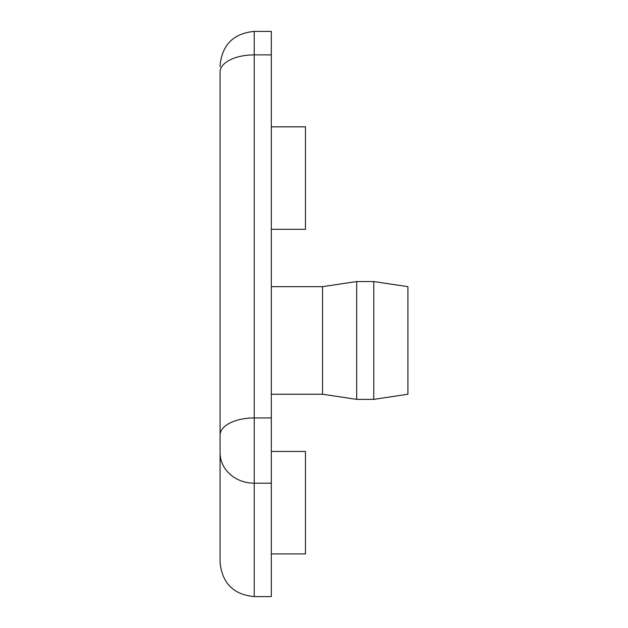 <?xml version="1.0" encoding="UTF-8"?>
<svg xmlns="http://www.w3.org/2000/svg" width="628" height="628" viewBox="0 0 628 628"><rect width="100%" height="100%" fill="white"/><g stroke="black" fill="none" stroke-linecap="round" stroke-linejoin="round"><path stroke-width="0.94" d="M271.312 229.291L305.459 229.291L305.459 126.832L271.312 126.832M271.312 553.912L305.459 553.912L305.459 451.454L271.312 451.454M220.083 71.953L220.083 562.445C222.108 583.192 233.49 594.575 254.23 596.6L254.23 54.879A34.155 17.074 180 0 0 220.083 71.953L220.083 435.023A34.155 17.074 0 0 1 254.23 417.95L271.312 417.95L271.312 31.4L254.23 31.4C233.49 33.417 222.108 44.8 220.083 65.555L220.083 66.764M271.312 417.95L271.312 483.191L254.23 483.191A34.155 30.372 0 0 1 220.083 452.819L220.083 435.023M271.312 286.666L322.541 286.666L322.541 394.243L356.688 399.369L373.77 399.369L373.77 281.54L356.688 281.54L356.688 399.369M373.77 281.54L407.917 286.666L407.917 394.243L373.77 399.369M271.312 483.191L271.312 596.6L254.23 596.6M271.312 54.879L254.23 54.879L254.23 31.4C233.49 33.417 222.108 44.8 220.083 65.555M271.312 394.243L322.541 394.243M322.541 286.666L356.688 281.54"/></g></svg>
